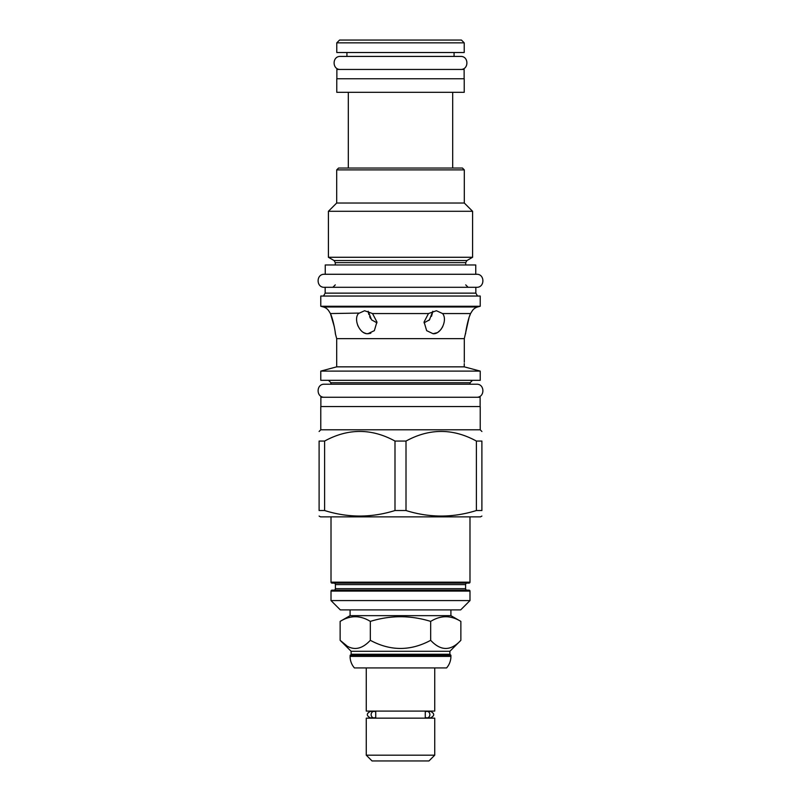 <?xml version="1.0" encoding="UTF-8"?>
<svg xmlns="http://www.w3.org/2000/svg" width="801" height="801" viewBox="0 0 801 801"><rect width="100%" height="100%" fill="white"/><g stroke="black" fill="none" stroke-linecap="round" stroke-linejoin="round"><path stroke-width="1.2" d="M350.087 655.278L450.913 655.278L450.913 656.399A17.492 17.492 0 0 1 446.578 667.934L354.422 667.934A17.492 17.492 0 0 1 350.087 656.399L351.108 654.257L449.892 654.257L449.892 651.283L351.108 651.283L340.135 640.309L346.533 645.576M450.913 655.278L449.892 654.257M434.733 667.934L434.733 711.088L366.267 711.088L366.267 667.934M375.729 717.235L375.729 712.019A3.254 2.874 90 0 0 371.133 714.622A3.254 2.874 90 0 0 375.729 717.235M373.997 717.886L370.452 717.886L372.405 718.157M427.003 717.886A3.254 2.874 -90 0 0 427.003 711.368A3.254 2.874 -90 0 0 425.271 712.019L425.271 717.235A3.254 2.874 -90 0 0 427.003 717.886L430.548 717.886L428.595 718.157M428.595 711.088L430.548 711.368L427.003 711.368M372.405 711.088L370.452 711.368C366.257 713.541 366.257 715.714 370.452 717.886M366.267 718.157L434.733 718.157L434.733 755.183L366.267 755.183L366.267 718.157M366.267 755.183L372.034 760.95L428.966 760.95L434.733 755.183M351.108 654.257L351.108 651.283M450.913 615.659L460.865 621.396L460.865 640.309C450.803 651.163 440.74 651.163 430.678 640.309C410.563 651.163 390.437 651.163 370.322 640.309C360.26 651.163 350.197 651.163 340.135 640.309L340.135 621.396L350.087 615.659L450.913 615.659L450.913 609.891M460.865 640.309L449.892 651.283M460.865 621.396C450.803 615.188 440.74 615.188 430.678 621.396C410.563 615.188 390.437 615.188 370.322 621.396C360.26 615.188 350.197 615.188 340.135 621.396M370.322 621.396L370.322 640.309M350.087 615.659L350.087 609.891M460.685 609.891L340.315 609.891L331.013 600.58L469.987 600.58L460.685 609.891M331.013 591.098A0.931 0.931 0 0 1 331.944 590.167L469.056 590.167A0.931 0.931 0 0 1 469.987 591.098L331.013 591.098L331.013 600.58M467.103 590.167L333.897 590.167L467.103 590.167A1.492 1.492 0 0 1 465.611 588.675L465.611 584.59A1.492 1.492 0 0 1 467.103 583.098M333.897 590.167A1.492 1.492 0 0 0 335.389 588.675L335.389 584.59A1.492 1.492 0 0 0 333.897 583.098M331.944 583.098L469.056 583.098A0.931 0.931 0 0 0 469.987 582.167L331.013 582.167A0.931 0.931 0 0 0 331.944 583.098M319.108 516.064L320.5 516.865L480.5 516.865L481.892 516.064M394.993 510.527L406.007 510.527C429.466 517.877 452.925 517.877 476.385 510.527L481.892 510.527C481.892 517.877 481.892 517.877 481.892 510.527C481.892 517.877 481.892 517.877 481.892 510.527L481.892 441.061L476.385 441.061C452.925 428.235 429.466 428.235 406.007 441.061L394.993 441.061L394.993 510.527C371.534 517.877 348.075 517.877 324.615 510.527L319.108 510.527C319.108 517.877 319.108 517.877 319.108 510.527C319.108 517.877 319.108 517.877 319.108 510.527L319.108 441.061C319.108 428.235 319.108 428.235 319.108 441.061C319.108 428.235 319.108 428.235 319.108 441.061L324.615 441.061L324.615 510.527M320.78 429.797L320.78 406.548L480.22 406.548L480.22 429.797L320.78 429.797L319.108 431.479M481.892 441.061C481.892 428.235 481.892 428.235 481.892 441.061C481.892 428.235 481.892 428.235 481.892 441.061M406.007 441.061L406.007 510.527M394.993 441.061C371.534 428.235 348.075 428.235 324.615 441.061M320.871 406.548L320.871 397.246L480.129 397.246L480.129 406.548M320.78 380.315L480.22 380.315L480.22 371.103L320.78 371.103L320.78 380.315M464.23 365.837L464.23 366.848L467.944 367.819L464.23 366.848L336.69 366.848L320.78 371.103M464.23 366.848L464.27 363.624M468.985 317.917L464.31 338.643L336.69 338.643L336.69 366.848M464.25 364.715L464.24 365.356M470.377 314.022L469.656 315.964M334.367 326.958L330.433 313.551C333.396 319.729 335.769 334.528 335.369 333.717L336.69 338.643M335.369 333.717L335.198 332.185M357.697 325.286L358.027 326.057M363.334 332.375L363.964 332.715M364.105 332.785L364.665 333.046M364.735 333.076L365.897 333.456M366.898 333.647L368.941 333.647M369.942 333.456L370.863 333.156M433.071 333.717L426.663 330.653L424.079 321.972L428.485 313.551L436.415 310.728L442.583 313.551C447.849 319.729 441.001 334.528 433.071 333.717L437.036 332.715M438.097 332.095L439.879 330.613M440.8 329.601L441.511 328.67M442.292 327.429L442.743 326.548M428.935 320.43L429.747 319.479M431.529 316.295L432.79 311.509M442.583 313.551L470.567 313.551L472.33 310.728A9.302 9.302 0 0 1 477.616 306.973L323.384 306.973A9.302 9.302 0 0 1 328.67 310.728L330.433 313.551L358.778 313.091M465.631 333.717C465.231 334.528 467.604 319.729 470.567 313.551M372.515 313.551L376.921 321.952L374.337 330.653L367.929 333.717C359.999 334.528 353.151 319.729 358.417 313.551L364.585 310.728L372.515 313.551L428.485 313.551M323.384 306.973L320.78 306.272L480.22 306.272L477.616 306.973M480.22 306.272L480.22 296.04L320.78 296.04L320.78 306.272M475.754 274.272L475.754 264.971L325.246 264.971L325.246 274.272L476.585 274.272L324.415 274.272C316.015 273.872 316.015 287.699 324.415 287.299L325.156 287.299L325.156 293.136L475.844 293.136L477.516 296.04M476.585 274.272C484.985 273.872 484.985 287.699 476.585 287.299L325.156 287.299M334.087 260.555L328.41 257.271L472.59 257.271L466.913 260.555L334.087 260.555L335.289 262.648L335.289 264.971M464.31 169.902L336.69 169.902L338.553 168.04L462.447 168.04L464.31 169.902L464.31 203.023L472.59 211.294L328.41 211.294L328.41 257.271M336.69 169.902L336.69 203.023L464.31 203.023M348.315 168.04L348.315 92.325M452.685 168.04L452.685 92.325M336.78 92.325L464.22 92.325L464.22 78.748L336.78 78.748L336.78 92.325M336.871 78.748L336.871 69.447L464.129 69.447L464.129 78.748M340.405 69.447C332.014 69.847 332.014 56.02 340.405 56.42L346.923 56.42L346.923 52.516M340.405 56.42L460.595 56.42L454.077 56.42L454.077 52.516M336.78 52.516L464.22 52.516L464.22 42.843L461.426 40.05L339.574 40.05L336.78 42.843L336.78 52.516M336.78 42.843L464.22 42.843M432.82 311.249L429.446 319.849L424.019 322.843M376.981 322.843L371.554 319.849L368.18 311.249M368.19 311.359L368.86 314.543M369.621 316.645L370.593 318.508M476.385 441.061L476.385 510.527M430.678 621.396L430.678 640.309M324.415 287.299L476.585 287.299M324.415 274.272L325.246 274.272M324.415 384.22L330.923 384.22L330.923 382.738L470.077 382.738L470.077 384.22L476.585 384.22L324.415 384.22C316.015 383.819 316.015 397.646 324.415 397.246M476.585 384.22C484.985 383.819 484.985 397.646 476.585 397.246M460.595 56.42C468.985 56.02 468.985 69.847 460.595 69.447M450.913 656.399L350.087 656.399M335.389 588.675L465.611 588.675M335.389 584.59L465.611 584.59M466.913 260.555L465.711 262.648L335.289 262.648M373.997 711.368L370.452 711.368M430.548 717.886C434.743 715.714 434.743 713.541 430.548 711.368M469.987 591.098L469.987 600.58M469.987 516.865L469.987 582.167M331.013 516.865L331.013 582.167M480.22 429.797L481.892 431.479M330.923 382.738L328.5 380.315M467.944 367.819L480.22 371.103M464.31 338.643L464.31 362.242M325.156 293.136L323.484 296.04M475.844 287.299L475.844 293.136M335.289 284.876L332.876 287.299M465.711 262.648L465.711 264.971M472.59 211.294L472.59 257.271M336.69 203.023L328.41 211.294M465.711 284.876L468.124 287.299M470.077 382.738L472.5 380.315"/></g></svg>
